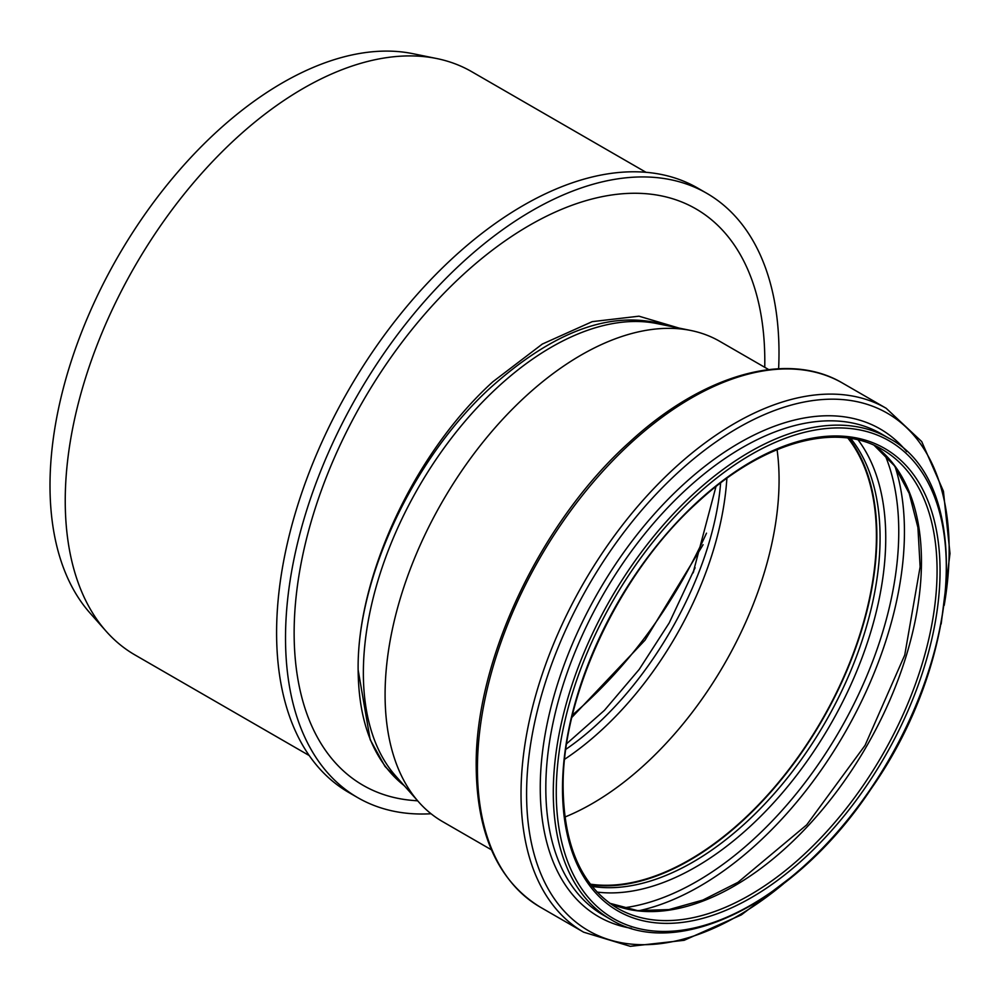 <?xml version="1.0" encoding="UTF-8"?>
<svg xmlns="http://www.w3.org/2000/svg" width="1000" height="1000" viewBox="0 0 1000 1000"><rect width="100%" height="100%" fill="white"/><g stroke="black" fill="none" stroke-linecap="round" stroke-linejoin="round"><path stroke-width="1.5" d="M778.625 368.75A348.938 201.462 120 0 0 779 353.025A348.938 201.462 120 0 0 706.725 193.275L697.812 188.137A348.938 201.462 120 0 0 348.862 389.6A348.938 201.462 120 0 0 348.862 792.525L357.788 797.675A348.938 201.462 120 0 0 431.037 813.75M706.725 193.275A348.938 201.462 120 0 0 357.788 394.75A348.938 201.462 120 0 0 357.788 797.675M764.75 367.3A332.812 192.15 120 0 0 595.675 198.088A332.812 192.15 120 0 0 463.275 274.538A332.812 192.15 120 0 0 295.75 600.262A332.812 192.15 120 0 0 412.65 800.425L417.688 800.85M404.275 785.7C374.012 761.75 358.625 723.15 358.137 669.9C356.838 579.05 412.85 459.012 489.538 388.575C554.975 329.562 614.45 308.637 667.962 325.825M679.112 328.1L638.962 316.188L592.25 321.637L542.312 344.062L492.863 381.763C414.45 452.825 356.863 576.8 358.137 669.9L370.188 739.688L385 766.45L404.95 786.462M695.1 567.737L669.237 622.875L639.212 669.4L604.412 710.362L566.7 743.675M565.862 749.312C645.688 694.762 713.037 578.1 720.625 482.95M571.875 717.387L645.037 640.163L703.1 544.7M706.5 533.175C672.887 606.45 628.2 667.062 572.45 715M309.25 755.562L134.975 654.95A336.75 194.425 -60 0 1 106.125 631.25A336.75 194.425 -60 0 1 65.237 500.8A336.75 194.425 -60 0 1 191.7 184.913A336.75 194.425 -60 0 1 436.775 58.55A336.75 194.425 -60 0 1 471.725 71.688L646 172.3M106.125 631.25L89.938 612.962A328.862 189.875 -60 0 1 50 485.562A328.862 189.875 -60 0 1 173.512 177.075A328.862 189.875 -60 0 1 412.837 53.675L436.775 58.55M491.45 849.825L442.512 821.562A277.262 160.075 -60 0 1 418.75 802.05A277.262 160.075 -60 0 1 385.087 694.638A277.262 160.075 -60 0 1 489.212 434.562A277.262 160.075 -60 0 1 690.987 330.513A277.262 160.075 -60 0 1 719.762 341.337L768.7 369.588M418.75 802.05L395.662 775.975A266.012 153.588 -60 0 1 363.363 672.913A266.012 153.588 -60 0 1 463.263 423.387A266.012 153.588 -60 0 1 656.862 323.562L690.987 330.513M777.075 449.65A264.225 152.55 -60 0 1 564.963 817.025M726.875 478.275A248.775 143.637 -60 0 1 564.663 759.25M847.875 438.075A264.225 152.55 -60 0 1 821.688 720.337A264.225 152.55 -60 0 1 590.337 884.15M848.737 438.188A264.862 152.912 -60 0 1 822 720.512A264.862 152.912 -60 0 1 590.862 884.825M477.425 768.55A302.488 174.638 -60 0 1 609.462 464.137A302.488 174.638 -60 0 1 842.562 383.1C787.4 350.25 702.875 374.425 629.8 441.9C540.662 521.5 474.787 660.675 476.2 766.838C476.912 834.425 498.2 881.162 540.075 907.025A302.488 174.638 -60 0 1 477.425 768.55M850.7 438.475A264.862 152.912 -60 0 1 825.225 722.375A264.862 152.912 -60 0 1 592.1 886.388M858.1 439.925A268.7 155.137 -60 0 1 830.1 725.188A268.7 155.137 -60 0 1 597.062 892.075M884.788 454.45A285.613 164.9 -60 0 1 839.613 730.675A285.613 164.9 -60 0 1 622.975 907.925M895.163 466.775A289.45 167.113 -60 0 1 844.488 733.5A289.45 167.113 -60 0 1 638.837 910.738M874.2 445.35A264.862 152.912 -60 0 1 866.6 746.263A264.862 152.912 -60 0 1 609.812 903.3M882.212 449.45A264.862 152.912 -60 0 1 882.225 755.275A264.862 152.912 -60 0 1 617.362 908.2C582.038 886.725 563.962 846.587 563.125 787.812C561.812 694.987 619.75 572.087 698.037 501.925C762.4 442.15 836.012 421.613 882.212 449.45M562.5 788.662A266.962 154.137 -60 0 1 845.662 436.413A266.962 154.137 -60 0 1 845.662 813.962A266.962 154.137 -60 0 1 562.5 788.662M556.263 792.275A275.788 159.225 -60 0 1 848.787 428.375A275.788 159.225 -60 0 1 848.787 818.4A275.788 159.225 -60 0 1 556.263 792.275M553.288 792.275A277.887 160.438 -60 0 1 674.587 512.612A277.887 160.438 -60 0 1 888.737 438.162C972.862 481.4 963.1 658.175 871.125 788.812C796.587 901.538 678.475 961.587 610.837 919.488A277.887 160.438 -60 0 1 553.288 792.275M610.837 919.488L603.375 915.175A277.887 160.438 -60 0 1 545.812 787.95A277.887 160.438 -60 0 1 667.113 508.3A277.887 160.438 -60 0 1 881.263 433.837L888.737 438.162M631.462 928.325A281.588 162.575 -60 0 1 540.25 787.763A281.588 162.575 -60 0 1 683.125 484.725A281.588 162.575 -60 0 1 906.7 451.6M783.413 883.875A298.8 172.512 -60 0 1 526.587 793.925A298.8 172.512 -60 0 1 760.775 416.188A298.8 172.512 -60 0 1 944.188 605.413M798 871.963L741.338 914.887L684.125 940.312L630.275 946.325L583.675 932.2A302.488 174.638 -60 0 1 521.025 793.725A302.488 174.638 -60 0 1 653.062 489.312A302.488 174.638 -60 0 1 886.162 408.275L921.7 441.562L943.425 491.213L950 553.475L941.162 624M693.062 572.95L715.975 486.575M693.725 571.275L693.075 572.9M874.137 445.325L894.412 465.737L909.212 493.438L917.925 527.55L920.125 566.85L904.737 655.075L865.05 745.375L806.688 824.887L737.987 882.325L702.85 900.062L668.962 909.575L637.562 910.612L609.75 903.263M886.162 408.275L842.562 383.1M583.675 932.2L540.075 907.025"/></g></svg>
